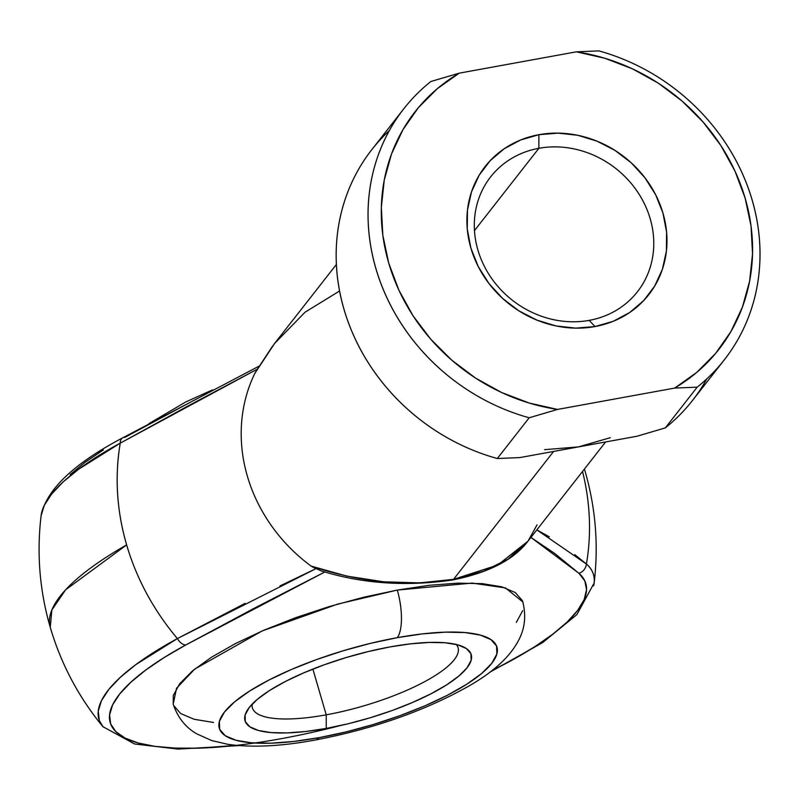 <?xml version="1.0" encoding="UTF-8"?>
<svg xmlns="http://www.w3.org/2000/svg" width="800" height="800" viewBox="0 0 800 800"><rect width="100%" height="100%" fill="white"/><g stroke="black" fill="none" stroke-linecap="round" stroke-linejoin="round"><path stroke-width="1.2" d="M326.24 714.83A107.14 29.35 163.7 0 0 456.26 644.46A107.14 29.35 -16.3 0 1 458.06 647.71A107.14 29.35 -16.3 0 1 326.24 714.83L312.87 669.09L326.24 714.83A107.14 29.35 -16.3 0 1 252.4 707.85A107.14 29.35 -16.3 0 1 252.17 704.14A107.14 29.35 163.7 0 0 326.24 714.83L326.24 728.42L326.24 714.83M390.01 646.92A117.85 32.29 -16.3 0 1 463.97 647.14A117.85 32.29 -16.3 0 1 441.66 687.92A117.85 32.29 -16.3 0 1 326.24 728.42L348.1 723.77L370.34 717.73L392.12 710.53L412.58 702.45L430.96 693.81L446.54 684.93L458.72 676.16L467.03 667.83L471.16 660.26L470.94 653.74L466.39 648.53L457.68 644.83L445.14 642.76L429.26 642.43L410.64 643.83L390.01 646.92L368.15 651.58L345.91 657.62L324.13 664.82L303.66 672.89L285.29 681.53L269.71 690.41L257.53 699.19L249.22 707.52L245.09 715.09L245.31 721.6L249.86 726.81L258.57 730.52L271.11 732.58L286.99 732.92L305.6 731.51L326.24 728.42A117.85 32.29 -16.3 0 1 247.11 710.55A117.85 32.29 -16.3 0 1 390.01 646.92M173.21 704.27L173.31 695.43L179.69 683.73L192.54 670.85L211.36 657.29L235.44 643.57L263.84 630.22L295.47 617.74L329.12 606.61L363.5 597.28L397.28 590.08A37.5 12.87 79.7 0 1 397.26 637.66A144.64 39.62 -16.3 0 1 491.78 663.32A144.64 39.62 -16.3 0 1 318.99 737.68L293.67 741.47L270.82 743.2L251.33 742.79L235.94 740.26L225.25 735.71L219.67 729.31L219.4 721.32L224.47 712.03L234.67 701.8L249.62 691.04L268.73 680.14L291.29 669.53L316.41 659.62L343.13 650.79L370.43 643.37L397.26 637.66L422.58 633.87L445.43 632.15L464.92 632.56L480.31 635.09L491 639.64L496.58 646.03L496.85 654.03L491.78 663.32L481.58 673.54L466.63 684.31L447.51 695.21L424.96 705.81L399.84 715.72L373.12 724.56L345.82 731.97L318.99 737.68A37.5 12.87 79.7 0 1 315.39 739.99A37.5 12.87 -100.3 0 0 318.99 737.68A144.64 39.62 -16.3 0 1 224.47 712.03A144.64 39.62 -16.3 0 1 397.26 637.66A37.5 12.87 -100.3 0 0 397.28 590.08L337.61 604.12L262.15 630.95L194.71 669.08L176.56 688.23L173.19 704.18C177.76 717.62 185.65 727.52 196.84 733.89L211.67 740.54L227.91 744.34C252.36 747.75 281.59 746.29 315.59 739.96C374.77 728.59 426.46 710.27 470.68 685C494.72 670.94 510.81 655.82 518.93 639.64C524.91 628.26 526.2 615.7 522.82 601.94L505.46 587.92L472.12 583.09L397.28 590.08L429.17 585.31L457.94 583.14L482.48 583.66L501.86 586.84L515.32 592.57L522.36 600.62L522.85 602.04M589.2 320.37A93.21 83.75 38 0 0 650.17 218.64A93.21 83.75 38 0 0 538.88 148.29L538.88 134.7A103.92 93.37 -142 0 1 662.97 213.13A103.92 93.37 -142 0 1 594.99 326.56L589.2 320.37A93.21 83.75 -142 0 1 491.06 277.59A93.21 83.75 -142 0 1 490.63 176.89A93.21 83.75 -142 0 1 538.88 148.29A93.21 83.75 -142 0 1 637.01 191.07A93.21 83.75 -142 0 1 637.44 291.77A93.21 83.75 -142 0 1 589.2 320.37L594.99 326.56L613.18 321.3L629.6 312.56L643.61 300.67L654.68 286.09L662.37 269.37L666.39 251.17L666.6 232.18L662.97 213.13L655.65 194.75L644.92 177.75L631.2 162.78L615 150.42L596.96 141.14L577.77 135.3L558.16 133.13L538.88 134.7L520.69 139.95L504.27 148.7L490.26 160.59L479.19 175.17L471.5 191.88L467.47 210.08L467.27 229.08L470.9 248.13L478.22 266.51L488.94 283.51L502.67 298.47L518.86 310.83L536.9 320.11L556.1 325.95L575.71 328.13L594.99 326.56A103.92 93.37 -142 0 1 470.9 248.13A103.92 93.37 -142 0 1 538.88 134.7L538.88 148.29L474.47 230.6L538.88 148.29A93.21 83.75 38 0 0 477.9 250.03A93.21 83.75 38 0 0 589.2 320.37M574.79 554.62L586.42 564.03A245.32 220.42 38 0 0 582.53 471.47A245.32 220.42 -142 0 1 586.42 564.03C591.71 568.44 594.33 574.11 594.29 581.04L594.11 583.21M584.42 469.07L585 471.03A278.56 76.31 163.7 0 0 584.35 469.15L585 471.03C595.65 507.74 598.69 545.08 594.14 583.04L576.85 614.63L542.67 642.58L489.72 672.29M126.64 544.9A278.56 76.31 163.7 0 0 50.27 627.4L51.84 610.01L65.6 589.83L126.64 544.9A245.32 220.42 38 0 0 177.4 638.57A245.32 220.42 -142 0 1 126.64 544.9C116.73 510.66 114.6 476.74 120.25 443.15A245.32 220.42 38 0 0 126.64 544.9M258.96 366.21L122.73 437.81C73.83 463.6 46.63 489.46 41.14 515.4C36.58 553.36 39.62 590.69 50.27 627.4C61.08 664.07 78.63 697.16 102.92 726.68L99.35 720.59L98.24 711.24L101.42 700.77L108.85 689.38L120.4 677.24L135.86 664.58L177.4 638.57L245.16 603.34M336.4 264.45L274.72 343.29L254.77 373.51A160.71 144.39 38 0 0 311.07 566.06L346.8 576.1L383.59 581.8L419.73 582.89L453.53 579.34L553.62 451.43L453.53 579.34L483.42 571.29L508.02 559.12L527.84 541.36C513.75 559.85 488.65 572.72 452.56 579.99A10.71 3.68 -100.3 0 0 453.53 579.34C407.75 586.96 360.27 582.54 311.07 566.06A160.71 144.39 -142 0 1 254.77 373.51L274.41 343.68L305.07 312.19L339.6 290.99M70.15 474.52L85.01 462.35L103.39 449.88M257.42 369.11L187.52 406.24L120.25 443.15A10.71 6.39 -118.5 0 1 122.7 437.83A10.71 6.39 -118.5 0 1 124.95 437.34L193.92 400.35M279.96 585.93L315.8 568.76L177.4 638.57A10.71 6.39 61.5 0 0 185.68 645.02L324.89 571.95L254.65 608.03L185.68 645.02L164.12 657.57L145.75 670.04L130.88 682.21L119.78 693.88L112.63 704.84L109.57 714.9L110.64 723.89L115.82 731.65L125.04 738.05L138.11 742.97L154.83 746.34L174.9 748.08L197.97 748.18L236.24 745.37M593.63 585.83A257.66 70.59 163.7 0 0 586.42 564.03A10.71 10.15 131.2 0 1 578.98 573.35A247.75 67.87 -16.3 0 1 491.91 670.6L513.96 659.09L535.04 646.55L552.88 634.11L567.16 622.01L577.64 610.44L584.14 599.61L586.55 589.71L584.81 580.91L578.98 573.35L554.6 553.37L530.92 537.43M213.52 722.46L194.14 719.28L180.68 713.55L173.65 705.5M522.69 610.69L516.31 622.39M610.3 437.7L578.41 446.91L519.84 457.59L578.41 446.91L544.63 449.66M530.92 537.42L578.98 573.35A10.71 10.15 -48.8 0 0 586.42 564.03L536.82 529.89L549.36 536.84M315.8 568.76L311.07 566.06L320.71 570.74C361.85 583.66 405.8 586.74 452.56 579.99A10.71 3.68 79.7 0 0 453.53 579.34L497.73 565.05L528 541.16L537.04 524.88M40.99 517.19A257.66 70.59 -16.3 0 1 120.25 443.15L78.72 469.16L63.26 481.82L51.71 493.96L44.28 505.35L41.09 515.82M403.72 108.88L371.83 149.63A203.56 182.89 38 0 0 497.3 458.52L529.19 417.77A203.56 182.89 -142 0 1 403.72 108.88A203.56 182.89 -142 0 1 430.86 81.51A203.56 182.89 38 0 0 375.93 268.61A203.56 182.89 38 0 0 529.19 417.77L557.53 409.43L529.11 403.01L501.59 392.49L475.63 378.12L451.84 360.23L430.8 339.26L412.99 315.7L398.86 290.11L388.73 263.1L382.84 235.32L381.34 207.43L384.25 180.09L391.52 153.96L402.97 129.65L418.32 107.75L437.22 88.77L459.2 73.17L576.34 51.83L604.76 58.24L632.28 68.76L658.24 83.13L682.03 101.02L703.07 122L720.87 145.56L735.01 171.15L745.14 198.15L751.03 225.93L752.53 253.82L749.61 281.16L742.35 307.29L730.9 331.6L715.54 353.51L696.65 372.48L674.67 388.08L557.53 409.43L674.67 388.08L697.21 387.15L665.32 427.9A203.56 182.89 38 0 0 692.46 400.53L724.35 359.78A203.56 182.89 -142 0 1 697.21 387.15L665.32 427.9L636.99 436.24L578.41 446.91L636.99 436.24L665.32 427.9A203.56 182.89 -142 0 0 706.79 378.89M389.39 130.52A203.56 182.89 -142 0 0 346.04 315.82A203.56 182.89 -142 0 0 497.3 458.52L519.84 457.59L497.3 458.52L529.19 417.77L557.53 409.43A192.85 173.27 -142 0 1 388.73 263.1A192.85 173.27 -142 0 1 459.2 73.17L576.34 51.83L598.88 50.9L576.34 51.83A192.85 173.27 -142 0 1 745.14 198.15A192.85 173.27 -142 0 1 674.67 388.08L697.21 387.15A203.56 182.89 38 0 0 752.14 200.05A203.56 182.89 38 0 0 598.88 50.9A203.56 182.89 -142 0 1 724.35 359.78M459.2 73.17L430.86 81.51L459.2 73.17M340.43 725.55A247.75 67.87 -16.3 0 1 124.59 737.82A247.75 67.87 -16.3 0 1 185.68 645.02A10.71 6.39 -118.5 0 1 177.4 638.57A257.66 70.59 163.7 0 0 103.08 726.87M122.7 437.83A10.71 6.39 61.5 0 0 120.25 443.15L256.43 369.62M255.56 372.02L254.77 373.51M148.98 423.61L185.94 401.86L212.61 389.85M605.63 441.95L527.84 541.36M102.92 726.68L134.56 743.99L178.08 749.1L238.99 745.61M255.46 372.2L272.66 345.95"/></g></svg>
